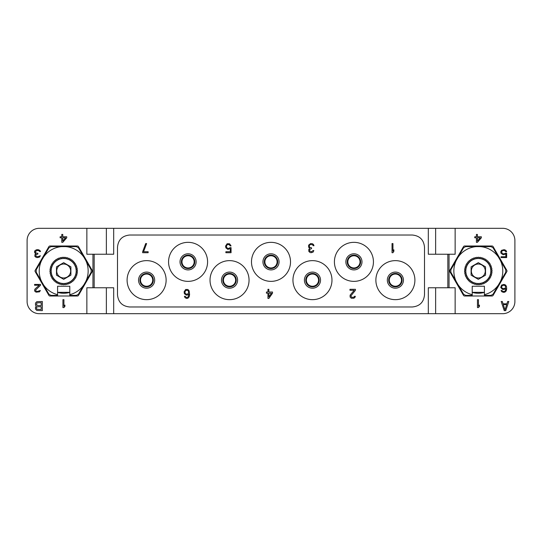 <?xml version="1.0" encoding="UTF-8"?>
<svg xmlns="http://www.w3.org/2000/svg" width="542" height="542" viewBox="0 0 542 542"><rect width="100%" height="100%" fill="white"/><g stroke="black" fill="none" stroke-linecap="round" stroke-linejoin="round"><path stroke-width="0.81" d="M347.828 261.854A6.098 6.098 0 0 1 353.926 255.756A6.098 6.098 0 0 1 360.023 261.854A6.098 6.098 0 0 1 353.926 267.951A6.098 6.098 0 0 1 347.828 261.854M347.49 261.854A6.429 6.429 0 0 1 353.926 255.417A6.429 6.429 0 0 1 360.355 261.854A6.429 6.429 0 0 1 353.926 268.29A6.429 6.429 0 0 1 347.49 261.854M347.219 261.854A6.707 6.707 0 0 0 353.926 268.561A6.707 6.707 0 0 0 360.633 261.854A6.707 6.707 0 0 0 353.926 255.147A6.707 6.707 0 0 0 347.219 261.854A6.707 6.707 0 0 1 353.926 255.147A6.707 6.707 0 0 1 360.633 261.854A6.707 6.707 0 0 1 353.926 268.561A6.707 6.707 0 0 1 347.219 261.854M373.438 261.854A19.512 19.512 0 0 1 353.926 281.366A19.512 19.512 0 0 1 334.414 261.854A19.512 19.512 0 0 1 353.926 242.342A19.512 19.512 0 0 1 373.438 261.854M117.492 294.794C118.217 302.192 122.275 306.25 129.68 306.975L412.32 306.975C419.725 306.25 423.783 302.192 424.508 294.794L424.508 247.206C423.783 239.808 419.725 235.75 412.32 235.025L129.68 235.025C122.275 235.75 118.217 239.808 117.492 247.206L117.492 294.794M375.877 280.146A19.512 19.512 0 0 1 395.389 260.634A19.512 19.512 0 0 1 414.901 280.146A19.512 19.512 0 0 1 395.389 299.658A19.512 19.512 0 0 1 375.877 280.146M127.099 280.146A19.512 19.512 0 0 1 146.611 260.634A19.512 19.512 0 0 1 166.123 280.146A19.512 19.512 0 0 1 146.611 299.658A19.512 19.512 0 0 1 127.099 280.146M168.562 261.854A19.512 19.512 0 0 1 188.074 242.342A19.512 19.512 0 0 1 207.586 261.854A19.512 19.512 0 0 1 188.074 281.366A19.512 19.512 0 0 1 168.562 261.854M210.025 280.146A19.512 19.512 0 0 1 229.537 260.634A19.512 19.512 0 0 1 249.049 280.146A19.512 19.512 0 0 1 229.537 299.658A19.512 19.512 0 0 1 210.025 280.146M251.488 261.854A19.512 19.512 0 0 1 271 242.342A19.512 19.512 0 0 1 290.512 261.854A19.512 19.512 0 0 1 271 281.366A19.512 19.512 0 0 1 251.488 261.854M292.951 280.146A19.512 19.512 0 0 1 312.463 260.634A19.512 19.512 0 0 1 331.975 280.146A19.512 19.512 0 0 1 312.463 299.658A19.512 19.512 0 0 1 292.951 280.146M447.827 254.232L428.316 254.232L428.316 228.317L113.684 228.317L113.684 254.232L94.172 254.232L94.172 287.768L113.684 287.768L113.684 313.683L428.316 313.683L428.316 287.768L447.827 287.768L447.827 254.232L455.144 254.232L455.144 228.317L502.705 228.317A12.195 12.195 0 0 1 514.9 240.512L514.9 301.488A12.195 12.195 0 0 1 502.705 313.683L455.144 313.683L455.144 287.768L447.827 287.768M506.831 270.39L493.098 246.61A1.22 1.22 0 0 0 492.041 246L464.589 246A1.22 1.22 0 0 0 463.532 246.61L449.799 270.39A1.22 1.22 0 0 0 449.799 271.61L463.532 295.39A1.22 1.22 0 0 0 464.589 296L492.041 296A1.22 1.22 0 0 0 493.098 295.39L506.831 271.61A1.22 1.22 0 0 0 506.831 270.39M504.229 310.634L505.754 310.634L508.803 301.488L507.658 301.488L506.899 303.825L503.084 303.825L502.326 301.488L501.181 301.488L504.229 310.634M477.461 299.658L477.461 307.585L478.451 307.585L479.446 306.406L479.44 305.058L478.451 306.237L478.451 299.658L477.461 299.658M477.4 242.342L481.364 237.789L481.364 236.779L477.4 236.779L477.4 234.415L476.411 234.415L476.411 236.779L474.758 236.779L474.758 237.789L476.411 237.789L476.411 242.342L477.4 242.342M505.51 253.202L504.189 253.873L502.542 253.703L501.546 252.023L502.048 251.007L503.2 250.499L504.853 250.668L505.679 251.684L506.668 251.684L505.842 250.336L504.189 249.659L501.546 250.336L500.727 251.854L501.052 253.371L503.2 254.72L505.842 254.042L505.842 256.745L501.052 256.745L501.052 257.585L506.668 257.585L506.668 253.202L505.51 253.202M504.683 291.332L503.2 291.501L501.878 290.485L501.052 290.485L501.716 291.664L503.369 292.341L504.853 292.172L506.174 290.993L506.668 288.967L506.506 286.61L505.679 285.092L504.026 284.415L501.546 285.092L500.727 287.45L502.373 289.306L504.026 289.475L505.842 288.629L505.51 290.485L504.69 291.332M455.144 228.317L428.316 228.317M113.684 228.317L86.855 228.317L86.855 254.232L94.172 254.232M94.172 287.768L86.855 287.768L86.855 313.683L39.295 313.683A12.195 12.195 0 0 1 27.1 301.488L27.1 240.512A12.195 12.195 0 0 1 39.295 228.317L86.855 228.317M435.632 228.317L435.632 254.232M106.367 228.317L106.367 254.232M77.411 246L49.959 246A1.22 1.22 0 0 0 48.902 246.61L35.169 270.39A1.22 1.22 0 0 0 35.169 271.61L48.902 295.39A1.22 1.22 0 0 0 49.959 296L77.411 296A1.22 1.22 0 0 0 78.468 295.39L92.201 271.61A1.22 1.22 0 0 0 92.201 270.39L78.468 246.61A1.22 1.22 0 0 0 77.411 246M35.487 305.187L36.436 306.155L35.481 307.131M35.487 307.131L35.481 309.075M35.487 309.075L36.815 310.437L42.344 310.634L42.344 301.488L36.815 301.684L35.487 303.046L35.481 305.187M62.926 299.658L62.926 307.585L63.915 307.585L64.904 306.406L64.904 305.058L63.915 306.237L63.915 299.658L62.926 299.658M34.573 251.515L34.735 252.863L35.894 253.703L34.898 254.72L34.898 256.407L36.219 257.416L37.378 257.585L39.525 257.077L40.352 255.729L37.872 256.745L35.894 256.237L35.894 254.72L37.872 254.042L37.872 253.371L35.725 252.863L35.393 251.515L37.046 250.499L38.861 250.668L39.688 251.515L40.514 251.515L40.352 251.007L38.861 249.828L36.883 249.659L35.067 250.499L34.566 251.515M34.573 290.146L34.735 291.162L36.057 292.172L39.525 291.833L40.352 290.485L37.215 291.501L35.894 290.993L35.562 290.146L40.514 285.255L40.514 284.415L34.573 284.415L34.573 285.255L39.193 285.255L35.067 288.967L34.566 290.146M62.77 242.342L66.734 237.789L66.734 236.779L62.77 236.779L62.77 234.415L61.781 234.415L61.781 236.779L60.128 236.779L60.128 237.789L61.781 237.789L61.781 242.342L62.77 242.342M86.855 313.683L106.367 313.683L106.367 287.768M113.684 313.683L106.367 313.683M428.316 313.683L455.144 313.683M69.782 292.402A22.256 22.256 0 0 1 57.587 292.402M57.587 294.692L57.587 295.39L51.009 295.39L48.902 294.171L43.529 284.875A24.465 24.465 0 0 0 57.587 294.692L57.587 286.244L69.782 286.244L69.782 294.692A24.465 24.465 0 0 0 83.841 284.875L85.778 281.522M41.592 281.522A24.465 24.465 0 0 1 41.592 260.485L36.226 269.78L36.226 272.219L43.529 284.868M65.623 246.61A24.465 24.465 0 0 1 83.841 257.125L78.468 247.829L76.361 246.61L51.009 246.61L48.902 247.829L41.592 260.478M85.778 260.478A24.465 24.465 0 0 1 85.778 281.515L91.144 272.219L91.144 269.78L83.841 257.132M69.782 294.692L69.782 295.39L76.361 295.39L78.468 294.171L83.841 284.875M69.782 292.341L57.587 292.341M61.747 246.61A24.465 24.465 0 0 0 43.529 257.125M389.291 280.146A6.098 6.098 0 0 1 395.389 274.049A6.098 6.098 0 0 1 401.487 280.146A6.098 6.098 0 0 1 395.389 286.244A6.098 6.098 0 0 1 389.291 280.146M388.96 280.146A6.429 6.429 0 0 1 395.389 273.71A6.429 6.429 0 0 1 401.825 280.146A6.429 6.429 0 0 1 395.389 286.582A6.429 6.429 0 0 1 388.96 280.146M388.682 280.146A6.707 6.707 0 0 0 395.389 286.853A6.707 6.707 0 0 0 402.096 280.146A6.707 6.707 0 0 0 395.389 273.439A6.707 6.707 0 0 0 388.682 280.146A6.707 6.707 0 0 1 395.389 273.439A6.707 6.707 0 0 1 402.096 280.146A6.707 6.707 0 0 1 395.389 286.853A6.707 6.707 0 0 1 388.682 280.146M140.513 280.146A6.098 6.098 0 0 1 146.611 274.049A6.098 6.098 0 0 1 152.709 280.146A6.098 6.098 0 0 1 146.611 286.244A6.098 6.098 0 0 1 140.513 280.146M140.182 280.146A6.429 6.429 0 0 1 146.611 273.71A6.429 6.429 0 0 1 153.047 280.146A6.429 6.429 0 0 1 146.611 286.582A6.429 6.429 0 0 1 140.182 280.146M139.904 280.146A6.707 6.707 0 0 0 146.611 286.853A6.707 6.707 0 0 0 153.318 280.146A6.707 6.707 0 0 0 146.611 273.439A6.707 6.707 0 0 0 139.904 280.146A6.707 6.707 0 0 1 146.611 273.439A6.707 6.707 0 0 1 153.318 280.146A6.707 6.707 0 0 1 146.611 286.853A6.707 6.707 0 0 1 139.904 280.146M181.977 261.854A6.098 6.098 0 0 1 188.074 255.756A6.098 6.098 0 0 1 194.172 261.854A6.098 6.098 0 0 1 188.074 267.951A6.098 6.098 0 0 1 181.977 261.854M181.645 261.854A6.429 6.429 0 0 1 188.074 255.417A6.429 6.429 0 0 1 194.503 261.854A6.429 6.429 0 0 1 188.074 268.29A6.429 6.429 0 0 1 181.645 261.854M181.367 261.854A6.707 6.707 0 0 0 188.074 268.561A6.707 6.707 0 0 0 194.781 261.854A6.707 6.707 0 0 0 188.074 255.147A6.707 6.707 0 0 0 181.367 261.854A6.707 6.707 0 0 1 188.074 255.147A6.707 6.707 0 0 1 194.781 261.854A6.707 6.707 0 0 1 188.074 268.561A6.707 6.707 0 0 1 181.367 261.854M223.44 280.146A6.098 6.098 0 0 1 229.537 274.049A6.098 6.098 0 0 1 235.635 280.146A6.098 6.098 0 0 1 229.537 286.244A6.098 6.098 0 0 1 223.44 280.146M223.108 280.146A6.429 6.429 0 0 1 229.537 273.71A6.429 6.429 0 0 1 235.973 280.146A6.429 6.429 0 0 1 229.537 286.582A6.429 6.429 0 0 1 223.108 280.146M222.83 280.146A6.707 6.707 0 0 0 229.537 286.853A6.707 6.707 0 0 0 236.244 280.146A6.707 6.707 0 0 0 229.537 273.439A6.707 6.707 0 0 0 222.83 280.146A6.707 6.707 0 0 1 229.537 273.439A6.707 6.707 0 0 1 236.244 280.146A6.707 6.707 0 0 1 229.537 286.853A6.707 6.707 0 0 1 222.83 280.146M264.902 261.854A6.098 6.098 0 0 1 271 255.756A6.098 6.098 0 0 1 277.097 261.854A6.098 6.098 0 0 1 271 267.951A6.098 6.098 0 0 1 264.902 261.854M264.564 261.854A6.429 6.429 0 0 1 271 255.417A6.429 6.429 0 0 1 277.436 261.854A6.429 6.429 0 0 1 271 268.29A6.429 6.429 0 0 1 264.564 261.854M264.293 261.854A6.707 6.707 0 0 0 271 268.561A6.707 6.707 0 0 0 277.707 261.854A6.707 6.707 0 0 0 271 255.147A6.707 6.707 0 0 0 264.293 261.854A6.707 6.707 0 0 1 271 255.147A6.707 6.707 0 0 1 277.707 261.854A6.707 6.707 0 0 1 271 268.561A6.707 6.707 0 0 1 264.293 261.854M306.365 280.146A6.098 6.098 0 0 1 312.463 274.049A6.098 6.098 0 0 1 318.56 280.146A6.098 6.098 0 0 1 312.463 286.244A6.098 6.098 0 0 1 306.365 280.146M306.027 280.146A6.429 6.429 0 0 1 312.463 273.71A6.429 6.429 0 0 1 318.892 280.146A6.429 6.429 0 0 1 312.463 286.582A6.429 6.429 0 0 1 306.027 280.146M305.756 280.146A6.707 6.707 0 0 0 312.463 286.853A6.707 6.707 0 0 0 319.17 280.146A6.707 6.707 0 0 0 312.463 273.439A6.707 6.707 0 0 0 305.756 280.146A6.707 6.707 0 0 1 312.463 273.439A6.707 6.707 0 0 1 319.17 280.146A6.707 6.707 0 0 1 312.463 286.853A6.707 6.707 0 0 1 305.756 280.146M484.412 292.402A22.256 22.256 0 0 1 472.217 292.402M472.217 294.692L472.217 295.39L465.639 295.39L463.532 294.171L458.159 284.875A24.465 24.465 0 0 0 472.217 294.692L472.217 286.244L484.412 286.244L484.412 294.692A24.465 24.465 0 0 0 498.471 284.875L500.408 281.522M456.222 281.522A24.465 24.465 0 0 1 456.222 260.485L450.856 269.78L450.856 272.219L458.159 284.868M480.253 246.61A24.465 24.465 0 0 1 498.471 257.125L493.098 247.829L490.991 246.61L465.639 246.61L463.532 247.829L456.222 260.478M500.408 260.478A24.465 24.465 0 0 1 500.408 281.515L505.774 272.219L505.774 269.78L498.471 257.132M484.412 294.692L484.412 295.39L490.991 295.39L493.098 294.171L498.471 284.875M484.412 292.341L472.217 292.341M476.377 246.61A24.465 24.465 0 0 0 458.159 257.125M435.632 313.683L435.632 287.768M41.199 309.468L37.012 309.272L36.436 308.296L36.626 307.328L37.581 306.745L41.199 306.745L41.199 309.468M36.436 304.408L37.012 302.849L41.199 302.653L41.199 305.573L37.581 305.573L36.436 304.408M65.575 237.789L62.77 240.994L62.77 237.789L65.575 237.789M504.995 309.855L503.274 304.604L506.709 304.604L504.995 309.855M480.205 237.789L477.4 240.994L477.4 237.789L480.205 237.789M504.683 288.459L503.037 288.629L501.716 287.788L501.716 286.271L503.037 285.255L504.683 285.424L505.51 286.271L505.51 287.788L504.69 288.459M392.035 243.561L392.035 252.708L392.95 252.708L393.865 251.346L393.865 249.787L392.95 251.149L392.95 243.561L392.035 243.561M142.648 251.732L142.648 252.708L148.135 252.708L148.135 251.732L143.562 251.732L146.611 243.561L145.696 243.561L142.648 251.732M189.138 296.88L189.598 294.55L189.138 290.851L187.918 289.489L185.635 289.489L184.111 291.82L184.415 293.771L186.394 295.133L187.918 294.936L188.84 294.157L188.535 296.298L187.308 297.463M187.315 297.463L186.394 297.463L185.174 296.298L184.415 296.298L185.025 297.66L186.55 298.439L187.918 298.242L189.144 296.88M187.315 294.157L186.245 294.157L185.025 293.181L185.025 291.433L186.245 290.268L187.769 290.458L188.535 291.433L188.535 293.181L187.308 294.157M351.338 298.242L353.926 298.242L355.146 297.077L355.295 296.298L354.536 296.298L353.77 297.273L351.643 297.273L350.877 295.912L355.45 290.268L355.45 289.293L349.963 289.293L349.963 290.268L354.231 290.268L350.112 295.133L350.112 297.077L351.331 298.242M313.527 244.537L312.463 243.758L310.634 243.561L308.649 245.12L308.649 247.26L309.719 248.229L308.805 249.401L308.805 251.346L310.024 252.511L311.088 252.708L313.073 252.125L313.832 250.567L313.073 250.567L311.548 251.732L309.719 251.149L309.719 249.401L311.548 248.622L311.548 247.843L309.563 247.26L309.265 245.702L309.719 244.923L310.79 244.537L312.463 244.727L313.229 245.702L313.987 245.702L313.533 244.537M268.866 298.439L272.524 293.181L272.524 292.016L268.866 292.016L268.866 289.293L267.951 289.293L267.951 292.016L266.427 292.016L266.427 293.181L267.951 293.181L267.951 298.439L268.866 298.439M271.461 293.181L268.866 296.88L268.866 293.181L271.461 293.181M227.857 244.537L229.381 244.727L230.147 245.899L231.061 245.899L229.537 243.758L227.098 243.758L225.574 246.088L225.878 247.843L227.857 249.401L230.303 248.622L230.303 251.732L225.878 251.732L225.878 252.708L231.061 252.708L231.061 247.647L229.998 247.647L228.771 248.426M228.778 248.426L227.254 248.229L226.339 246.678L226.793 245.12L227.864 244.537M464.806 268.405L465.307 269.076L464.629 269.577A13.76 13.76 0 0 0 464.582 270.119L465.165 270.722L464.562 271.305A13.76 13.76 0 0 0 464.582 271.847L465.232 272.375L464.704 273.026A13.76 13.76 0 0 0 464.799 273.561L465.51 274.001L465.07 274.719A13.76 13.76 0 0 0 465.226 275.234L465.984 275.587L465.639 276.345A13.76 13.76 0 0 0 465.856 276.84L466.662 277.091L466.411 277.897A13.76 13.76 0 0 0 466.689 278.358L467.516 278.507L467.367 279.333A13.76 13.76 0 0 0 467.705 279.753L468.539 279.801L468.498 280.641A13.76 13.76 0 0 0 468.884 281.02L469.724 280.959L469.785 281.793A13.76 13.76 0 0 0 470.212 282.118L471.039 281.955L471.201 282.775A13.76 13.76 0 0 0 471.669 283.046L472.468 282.782L472.732 283.574A13.76 13.76 0 0 0 473.234 283.784L473.993 283.419L474.358 284.177A13.76 13.76 0 0 0 474.873 284.32L475.578 283.866L476.039 284.57A13.76 13.76 0 0 0 476.574 284.652L477.217 284.103L477.759 284.746A13.76 13.76 0 0 0 478.295 284.76L478.864 284.143L479.487 284.713A13.76 13.76 0 0 0 480.022 284.652L480.51 283.967L481.194 284.455A13.76 13.76 0 0 0 481.716 284.333L482.116 283.588L482.854 283.988A13.76 13.76 0 0 0 483.362 283.798L483.667 283.012L484.446 283.317A13.76 13.76 0 0 0 484.927 283.066L485.131 282.247L485.944 282.45A13.76 13.76 0 0 0 486.391 282.145L486.486 281.305L487.319 281.406A13.76 13.76 0 0 0 487.719 281.041L487.712 280.2L488.552 280.194A13.76 13.76 0 0 0 488.904 279.787L488.789 278.954L489.622 278.839A13.76 13.76 0 0 0 489.921 278.385L489.704 277.579L490.517 277.362A13.76 13.76 0 0 0 490.754 276.874L490.442 276.095L491.215 275.776A13.76 13.76 0 0 0 491.398 275.268L490.984 274.537L491.716 274.123A13.76 13.76 0 0 0 491.824 273.595L491.323 272.924L492.001 272.423A13.76 13.76 0 0 0 492.048 271.881L491.465 271.278L492.068 270.695A13.76 13.76 0 0 0 492.048 270.153L491.398 269.625L491.926 268.974A13.76 13.76 0 0 0 491.831 268.439L491.12 267.999L491.56 267.281A13.76 13.76 0 0 0 491.404 266.766L490.646 266.413L490.991 265.655A13.76 13.76 0 0 0 490.774 265.16L489.968 264.909L490.219 264.103A13.76 13.76 0 0 0 489.941 263.642L489.114 263.493L489.263 262.667A13.76 13.76 0 0 0 488.925 262.247L488.091 262.199L488.132 261.359A13.76 13.76 0 0 0 487.746 260.98L486.906 261.041L486.845 260.207A13.76 13.76 0 0 0 486.418 259.882L485.591 260.045L485.429 259.225A13.76 13.76 0 0 0 484.961 258.954L484.162 259.218L483.898 258.426A13.76 13.76 0 0 0 483.396 258.216L482.637 258.581L482.272 257.823A13.76 13.76 0 0 0 481.757 257.68L481.052 258.134L480.591 257.43A13.76 13.76 0 0 0 480.056 257.348L479.413 257.897L478.871 257.254A13.76 13.76 0 0 0 478.335 257.24L477.766 257.857L477.143 257.287A13.76 13.76 0 0 0 476.608 257.348L476.12 258.033L475.436 257.545A13.76 13.76 0 0 0 474.914 257.667L474.514 258.412L473.776 258.012A13.76 13.76 0 0 0 473.268 258.202L472.963 258.988L472.184 258.683A13.76 13.76 0 0 0 471.703 258.934L471.499 259.753L470.686 259.55A13.76 13.76 0 0 0 470.239 259.855L470.144 260.695L469.311 260.594A13.76 13.76 0 0 0 468.911 260.959L468.918 261.8L468.078 261.806A13.76 13.76 0 0 0 467.726 262.213L467.841 263.046L467.008 263.161A13.76 13.76 0 0 0 466.709 263.615L466.926 264.421L466.113 264.638A13.76 13.76 0 0 0 465.876 265.126L466.188 265.905L465.415 266.224A13.76 13.76 0 0 0 465.232 266.732L465.646 267.463L464.914 267.877A13.76 13.76 0 0 0 464.806 268.405M471.1 266.833L471.1 275.167L478.315 279.333L485.53 275.167L485.53 266.833L478.315 262.667L471.1 266.833M472.278 267.511A6.971 6.971 0 0 1 481.804 264.963A6.971 6.971 0 0 1 484.352 274.489A6.971 6.971 0 0 1 474.826 277.037A6.971 6.971 0 0 1 472.278 267.511M50.176 268.405L50.677 269.076L49.999 269.577A13.76 13.76 0 0 0 49.952 270.119L50.535 270.722L49.932 271.305A13.76 13.76 0 0 0 49.952 271.847L50.602 272.375L50.074 273.026A13.76 13.76 0 0 0 50.169 273.561L50.88 274.001L50.44 274.719A13.76 13.76 0 0 0 50.596 275.234L51.354 275.587L51.009 276.345A13.76 13.76 0 0 0 51.226 276.84L52.032 277.091L51.781 277.897A13.76 13.76 0 0 0 52.059 278.358L52.886 278.507L52.737 279.333A13.76 13.76 0 0 0 53.075 279.753L53.909 279.801L53.868 280.641A13.76 13.76 0 0 0 54.254 281.02L55.094 280.959L55.155 281.793A13.76 13.76 0 0 0 55.582 282.118L56.409 281.955L56.571 282.775A13.76 13.76 0 0 0 57.039 283.046L57.838 282.782L58.102 283.574A13.76 13.76 0 0 0 58.604 283.784L59.363 283.419L59.728 284.177A13.76 13.76 0 0 0 60.243 284.32L60.948 283.866L61.409 284.57A13.76 13.76 0 0 0 61.944 284.652L62.587 284.103L63.129 284.746A13.76 13.76 0 0 0 63.665 284.76L64.234 284.143L64.857 284.713A13.76 13.76 0 0 0 65.392 284.652L65.88 283.967L66.564 284.455A13.76 13.76 0 0 0 67.086 284.333L67.486 283.588L68.224 283.988A13.76 13.76 0 0 0 68.732 283.798L69.037 283.012L69.816 283.317A13.76 13.76 0 0 0 70.297 283.066L70.501 282.247L71.314 282.45A13.76 13.76 0 0 0 71.761 282.145L71.856 281.305L72.689 281.406A13.76 13.76 0 0 0 73.089 281.041L73.082 280.2L73.922 280.194A13.76 13.76 0 0 0 74.274 279.787L74.159 278.954L74.992 278.839A13.76 13.76 0 0 0 75.291 278.385L75.074 277.579L75.887 277.362A13.76 13.76 0 0 0 76.124 276.874L75.812 276.095L76.585 275.776A13.76 13.76 0 0 0 76.768 275.268L76.354 274.537L77.086 274.123A13.76 13.76 0 0 0 77.194 273.595L76.693 272.924L77.371 272.423A13.76 13.76 0 0 0 77.418 271.881L76.835 271.278L77.438 270.695A13.76 13.76 0 0 0 77.418 270.153L76.768 269.625L77.296 268.974A13.76 13.76 0 0 0 77.201 268.439L76.49 267.999L76.93 267.281A13.76 13.76 0 0 0 76.774 266.766L76.016 266.413L76.361 265.655A13.76 13.76 0 0 0 76.144 265.16L75.338 264.909L75.589 264.103A13.76 13.76 0 0 0 75.311 263.642L74.484 263.493L74.633 262.667A13.76 13.76 0 0 0 74.295 262.247L73.461 262.199L73.502 261.359A13.76 13.76 0 0 0 73.116 260.98L72.276 261.041L72.215 260.207A13.76 13.76 0 0 0 71.788 259.882L70.961 260.045L70.799 259.225A13.76 13.76 0 0 0 70.331 258.954L69.532 259.218L69.268 258.426A13.76 13.76 0 0 0 68.766 258.216L68.007 258.581L67.642 257.823A13.76 13.76 0 0 0 67.127 257.68L66.422 258.134L65.961 257.43A13.76 13.76 0 0 0 65.426 257.348L64.783 257.897L64.241 257.254A13.76 13.76 0 0 0 63.705 257.24L63.136 257.857L62.513 257.287A13.76 13.76 0 0 0 61.978 257.348L61.49 258.033L60.806 257.545A13.76 13.76 0 0 0 60.284 257.667L59.884 258.412L59.146 258.012A13.76 13.76 0 0 0 58.638 258.202L58.333 258.988L57.554 258.683A13.76 13.76 0 0 0 57.073 258.934L56.869 259.753L56.056 259.55A13.76 13.76 0 0 0 55.609 259.855L55.514 260.695L54.681 260.594A13.76 13.76 0 0 0 54.281 260.959L54.288 261.8L53.448 261.806A13.76 13.76 0 0 0 53.096 262.213L53.211 263.046L52.378 263.161A13.76 13.76 0 0 0 52.079 263.615L52.296 264.421L51.483 264.638A13.76 13.76 0 0 0 51.246 265.126L51.558 265.905L50.785 266.224A13.76 13.76 0 0 0 50.602 266.732L51.016 267.463L50.284 267.877A13.76 13.76 0 0 0 50.176 268.405M56.47 266.833L56.47 275.167L63.685 279.333L70.9 275.167L70.9 266.833L63.685 262.667L56.47 266.833M57.648 267.511A6.971 6.971 0 0 1 67.174 264.963A6.971 6.971 0 0 1 69.722 274.489A6.971 6.971 0 0 1 60.196 277.037A6.971 6.971 0 0 1 57.648 267.511M345.864 261.854A8.062 8.062 0 0 0 353.926 269.916A8.062 8.062 0 0 0 361.988 261.854A8.062 8.062 0 0 0 353.926 253.792A8.062 8.062 0 0 0 345.864 261.854M449.047 287.768L449.047 254.232M92.953 287.768L92.953 254.232M387.327 280.146A8.062 8.062 0 0 0 395.389 288.208A8.062 8.062 0 0 0 403.451 280.146A8.062 8.062 0 0 0 395.389 272.084A8.062 8.062 0 0 0 387.327 280.146M138.549 280.146A8.062 8.062 0 0 0 146.611 288.208A8.062 8.062 0 0 0 154.673 280.146A8.062 8.062 0 0 0 146.611 272.084A8.062 8.062 0 0 0 138.549 280.146M180.012 261.854A8.062 8.062 0 0 0 188.074 269.916A8.062 8.062 0 0 0 196.136 261.854A8.062 8.062 0 0 0 188.074 253.792A8.062 8.062 0 0 0 180.012 261.854M221.475 280.146A8.062 8.062 0 0 0 229.537 288.208A8.062 8.062 0 0 0 237.599 280.146A8.062 8.062 0 0 0 229.537 272.084A8.062 8.062 0 0 0 221.475 280.146M262.938 261.854A8.062 8.062 0 0 0 271 269.916A8.062 8.062 0 0 0 279.062 261.854A8.062 8.062 0 0 0 271 253.792A8.062 8.062 0 0 0 262.938 261.854M304.401 280.146A8.062 8.062 0 0 0 312.463 288.208A8.062 8.062 0 0 0 320.525 280.146A8.062 8.062 0 0 0 312.463 272.084A8.062 8.062 0 0 0 304.401 280.146M466.709 263.615A13.76 13.76 0 0 1 467.008 263.161M467.726 262.213A13.76 13.76 0 0 1 468.078 261.806M468.911 260.959A13.76 13.76 0 0 1 469.311 260.594M470.239 259.855A13.76 13.76 0 0 1 470.686 259.55M471.703 258.934A13.76 13.76 0 0 1 472.184 258.683M473.268 258.202A13.76 13.76 0 0 1 473.776 258.012M474.914 257.667A13.76 13.76 0 0 1 475.436 257.545M476.608 257.348A13.76 13.76 0 0 1 477.143 257.287M478.335 257.24A13.76 13.76 0 0 1 478.871 257.254M480.056 257.348A13.76 13.76 0 0 1 480.591 257.43M481.757 257.68A13.76 13.76 0 0 1 482.272 257.823M483.396 258.216A13.76 13.76 0 0 1 483.898 258.426M484.961 258.954A13.76 13.76 0 0 1 485.429 259.225M486.418 259.882A13.76 13.76 0 0 1 486.845 260.207M487.746 260.98A13.76 13.76 0 0 1 488.132 261.359M488.925 262.247A13.76 13.76 0 0 1 489.263 262.667M489.941 263.642A13.76 13.76 0 0 1 490.219 264.103M490.774 265.16A13.76 13.76 0 0 1 490.991 265.655M491.404 266.766A13.76 13.76 0 0 1 491.56 267.281M491.831 268.439A13.76 13.76 0 0 1 491.926 268.974M492.048 270.153A13.76 13.76 0 0 1 492.068 270.695M492.048 271.881A13.76 13.76 0 0 1 492.001 272.423M491.824 273.595A13.76 13.76 0 0 1 491.716 274.123M491.398 275.268A13.76 13.76 0 0 1 491.215 275.776M490.754 276.874A13.76 13.76 0 0 1 490.517 277.362M489.622 278.839A13.76 13.76 0 0 0 489.921 278.385M488.552 280.194A13.76 13.76 0 0 0 488.904 279.787M487.319 281.406A13.76 13.76 0 0 0 487.719 281.041M485.944 282.45A13.76 13.76 0 0 0 486.391 282.145M484.446 283.317A13.76 13.76 0 0 0 484.927 283.066M482.854 283.988A13.76 13.76 0 0 0 483.362 283.798M481.194 284.455A13.76 13.76 0 0 0 481.716 284.333M479.487 284.713A13.76 13.76 0 0 0 480.022 284.652M477.759 284.746A13.76 13.76 0 0 0 478.295 284.76M476.039 284.57A13.76 13.76 0 0 0 476.574 284.652M474.358 284.177A13.76 13.76 0 0 0 474.873 284.32M472.732 283.574A13.76 13.76 0 0 0 473.234 283.784M471.201 282.775A13.76 13.76 0 0 0 471.669 283.046M469.785 281.793A13.76 13.76 0 0 0 470.212 282.118M468.498 280.641A13.76 13.76 0 0 0 468.884 281.02M467.367 279.333A13.76 13.76 0 0 0 467.705 279.753M466.411 277.897A13.76 13.76 0 0 0 466.689 278.358M465.639 276.345A13.76 13.76 0 0 0 465.856 276.84M465.07 274.719A13.76 13.76 0 0 0 465.226 275.234M464.704 273.026A13.76 13.76 0 0 0 464.799 273.561M464.562 271.305A13.76 13.76 0 0 0 464.582 271.847M464.629 269.577A13.76 13.76 0 0 0 464.582 270.119M467.489 264.747A12.5 12.5 0 0 0 472.062 281.826A12.5 12.5 0 0 0 489.141 277.253A12.5 12.5 0 0 0 484.568 260.174A12.5 12.5 0 0 0 467.489 264.747M52.079 263.615A13.76 13.76 0 0 1 52.378 263.161M53.096 262.213A13.76 13.76 0 0 1 53.448 261.806M54.281 260.959A13.76 13.76 0 0 1 54.681 260.594M55.609 259.855A13.76 13.76 0 0 1 56.056 259.55M57.073 258.934A13.76 13.76 0 0 1 57.554 258.683M58.638 258.202A13.76 13.76 0 0 1 59.146 258.012M60.284 257.667A13.76 13.76 0 0 1 60.806 257.545M61.978 257.348A13.76 13.76 0 0 1 62.513 257.287M63.705 257.24A13.76 13.76 0 0 1 64.241 257.254M65.426 257.348A13.76 13.76 0 0 1 65.961 257.43M67.127 257.68A13.76 13.76 0 0 1 67.642 257.823M68.766 258.216A13.76 13.76 0 0 1 69.268 258.426M70.331 258.954A13.76 13.76 0 0 1 70.799 259.225M71.788 259.882A13.76 13.76 0 0 1 72.215 260.207M73.116 260.98A13.76 13.76 0 0 1 73.502 261.359M74.295 262.247A13.76 13.76 0 0 1 74.633 262.667M75.311 263.642A13.76 13.76 0 0 1 75.589 264.103M76.144 265.16A13.76 13.76 0 0 1 76.361 265.655M76.774 266.766A13.76 13.76 0 0 1 76.93 267.281M77.201 268.439A13.76 13.76 0 0 1 77.296 268.974M77.418 270.153A13.76 13.76 0 0 1 77.438 270.695M77.418 271.881A13.76 13.76 0 0 1 77.371 272.423M77.194 273.595A13.76 13.76 0 0 1 77.086 274.123M76.768 275.268A13.76 13.76 0 0 1 76.585 275.776M76.124 276.874A13.76 13.76 0 0 1 75.887 277.362M74.992 278.839A13.76 13.76 0 0 0 75.291 278.385M73.922 280.194A13.76 13.76 0 0 0 74.274 279.787M72.689 281.406A13.76 13.76 0 0 0 73.089 281.041M71.314 282.45A13.76 13.76 0 0 0 71.761 282.145M69.816 283.317A13.76 13.76 0 0 0 70.297 283.066M68.224 283.988A13.76 13.76 0 0 0 68.732 283.798M66.564 284.455A13.76 13.76 0 0 0 67.086 284.333M64.857 284.713A13.76 13.76 0 0 0 65.392 284.652M63.129 284.746A13.76 13.76 0 0 0 63.665 284.76M61.409 284.57A13.76 13.76 0 0 0 61.944 284.652M59.728 284.177A13.76 13.76 0 0 0 60.243 284.32M58.102 283.574A13.76 13.76 0 0 0 58.604 283.784M56.571 282.775A13.76 13.76 0 0 0 57.039 283.046M55.155 281.793A13.76 13.76 0 0 0 55.582 282.118M53.868 280.641A13.76 13.76 0 0 0 54.254 281.02M52.737 279.333A13.76 13.76 0 0 0 53.075 279.753M51.781 277.897A13.76 13.76 0 0 0 52.059 278.358M51.009 276.345A13.76 13.76 0 0 0 51.226 276.84M50.44 274.719A13.76 13.76 0 0 0 50.596 275.234M50.074 273.026A13.76 13.76 0 0 0 50.169 273.561M49.932 271.305A13.76 13.76 0 0 0 49.952 271.847M49.999 269.577A13.76 13.76 0 0 0 49.952 270.119M52.859 264.747A12.5 12.5 0 0 0 57.432 281.826A12.5 12.5 0 0 0 74.511 277.253A12.5 12.5 0 0 0 69.938 260.174A12.5 12.5 0 0 0 52.859 264.747"/></g></svg>
